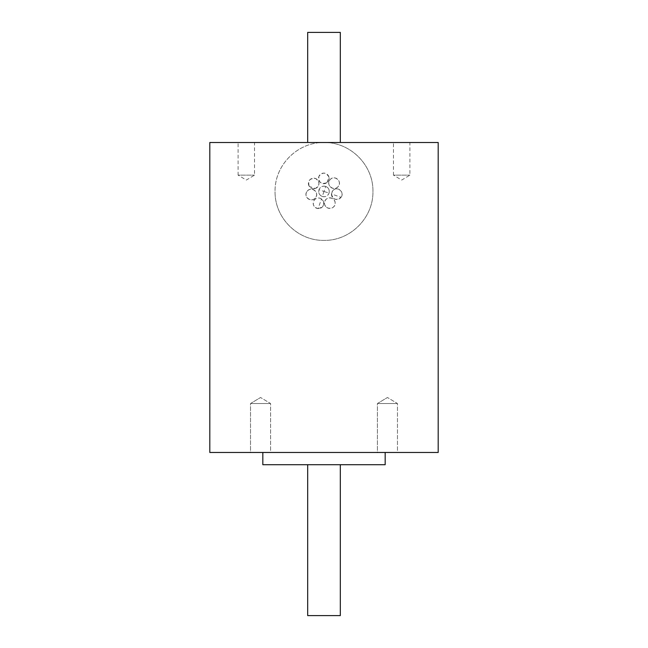 <?xml version="1.0" encoding="UTF-8"?>
<svg xmlns="http://www.w3.org/2000/svg" width="648" height="648" viewBox="0 0 648 648"><rect width="100%" height="100%" fill="white"/><g stroke="black" fill="none" stroke-linecap="round" stroke-linejoin="round"><path stroke-width="0.49" stroke-dasharray="3.24 2.43" d="M307.128 191.298C311.056 185.693 319.95 192.569 315.511 197.786C311.575 203.391 302.689 196.506 307.128 191.298A5.306 5.306 0 0 0 308.075 198.734A5.306 5.306 0 0 0 315.511 197.786A5.306 5.306 0 0 0 314.564 190.35A5.306 5.306 0 0 0 307.128 191.298M330.836 187.361A5.306 5.306 0 0 0 338.28 186.413A5.306 5.306 0 0 0 337.333 178.978A5.306 5.306 0 0 0 329.889 179.925A5.306 5.306 0 0 0 330.836 187.361M329.889 179.925C333.825 174.32 342.719 181.205 338.28 186.413C334.352 192.019 325.45 185.134 329.889 179.925M438.194 142.511L324 142.511C297.586 142.05 274.582 165.086 275.06 191.452C274.614 165.054 297.537 142.082 324 142.511C350.463 142.082 373.386 165.054 372.94 191.452C373.386 217.85 350.463 240.821 324 240.392C297.537 240.821 274.614 217.85 275.06 191.452C274.582 217.817 297.586 240.862 324 240.392C350.414 240.862 373.418 217.817 372.94 191.452C373.418 165.086 350.414 142.05 324 142.511L209.806 142.511M438.194 452.466L209.806 452.466M385.171 464.705L262.829 464.705M340.313 464.705L307.687 464.705L340.313 464.705M393.482 142.511L409.901 142.511L393.482 142.511L393.482 175.138L409.901 175.138L393.482 175.138L401.695 180.071L409.901 175.138L409.901 142.511M238.1 142.511L254.518 142.511L238.1 142.511L238.1 175.138L254.518 175.138L238.1 175.138L246.305 180.071L254.518 175.138L254.518 142.511M340.313 142.511L307.687 142.511L340.313 142.511M385.171 452.466L262.829 452.466L385.171 452.466M250.525 403.526L270.589 403.526L250.525 403.526L260.553 397.499L250.525 403.526L270.589 403.526L250.525 403.526L250.525 452.466L270.589 452.466L250.525 452.466L270.589 452.466L270.589 403.526L260.553 397.499L270.589 403.526L270.589 452.466L250.525 452.466L250.525 403.526M377.411 403.526L397.475 403.526L377.411 403.526L387.447 397.499L377.411 403.526L397.475 403.526L377.411 403.526L377.411 452.466L397.475 452.466L377.411 452.466L397.475 452.466L397.475 403.526L387.447 397.499L397.475 403.526L397.475 452.466L377.411 452.466L377.411 403.526M340.313 32.4L307.687 32.4M328.933 177.026A5.306 5.306 0 0 0 320.873 173.996A5.306 5.306 0 0 0 320.566 182.598A5.306 5.306 0 0 0 328.933 177.026C329.427 179.277 328.787 181.14 327.013 182.631L328.933 177.026C325.887 172.117 322.55 171.898 318.913 176.377C318.484 182.501 321.189 184.583 327.013 182.631M333.518 198.369A5.306 5.306 0 0 0 341.059 197.284A5.306 5.306 0 0 0 339.916 189.913A5.306 5.306 0 0 0 332.537 190.974A5.306 5.306 0 0 0 333.518 198.369M331.468 194.003C333.104 199.73 336.296 200.823 341.059 197.284L331.468 194.003L332.57 190.925C336.45 185.417 345.271 192.011 341.059 197.284M315.349 188.495A5.306 5.306 0 0 0 318.29 180.841A5.306 5.306 0 0 0 310.206 179.464A5.306 5.306 0 0 0 315.349 188.495C312.863 189.159 310.838 188.471 309.282 186.422L315.349 188.495C319.982 185.344 320.104 182.039 315.706 178.565C309.768 178.054 307.622 180.671 309.282 186.422M324 191.452L322.283 196.474C319.343 195.137 318.241 192.893 318.986 189.743L324 191.452L325.717 186.438C328.658 187.766 329.759 190.01 329.014 193.169L324 191.452M325.717 186.438A5.306 5.306 0 0 0 320.752 195.647A5.306 5.306 0 0 0 328.666 193.971A5.306 5.306 0 0 0 325.717 186.438C322.574 185.693 320.331 186.794 318.986 189.743M322.283 196.474C325.426 197.219 327.669 196.117 329.014 193.169M315.26 207.49A5.306 5.306 0 0 0 322.809 206.396A5.306 5.306 0 0 0 321.457 198.887A5.306 5.306 0 0 0 314.207 200.192A5.306 5.306 0 0 0 315.26 207.49M318.144 208.583C324.097 207.004 325.207 203.78 321.457 198.887L318.144 208.583C313.502 207.239 312.223 204.395 314.312 200.046C316.386 197.802 318.767 197.413 321.457 198.887M326.584 207.32A5.306 5.306 0 0 0 335.138 203.132C335.462 196.295 324.211 196.287 324.526 203.132C324.211 209.976 335.462 209.968 335.138 203.132A5.306 5.306 0 0 0 327.499 198.369A5.306 5.306 0 0 0 326.584 207.32M307.687 615.6L340.313 615.6"/><path stroke-width="0.97" d="M438.194 142.511L438.194 452.466L209.806 452.466L209.806 142.511L438.194 142.511M262.829 452.466L262.829 464.705L385.171 464.705L385.171 452.466M307.687 142.511L307.687 32.4L340.313 32.4L340.313 142.511M307.687 464.705L307.687 615.6L340.313 615.6L340.313 464.705"/></g></svg>
